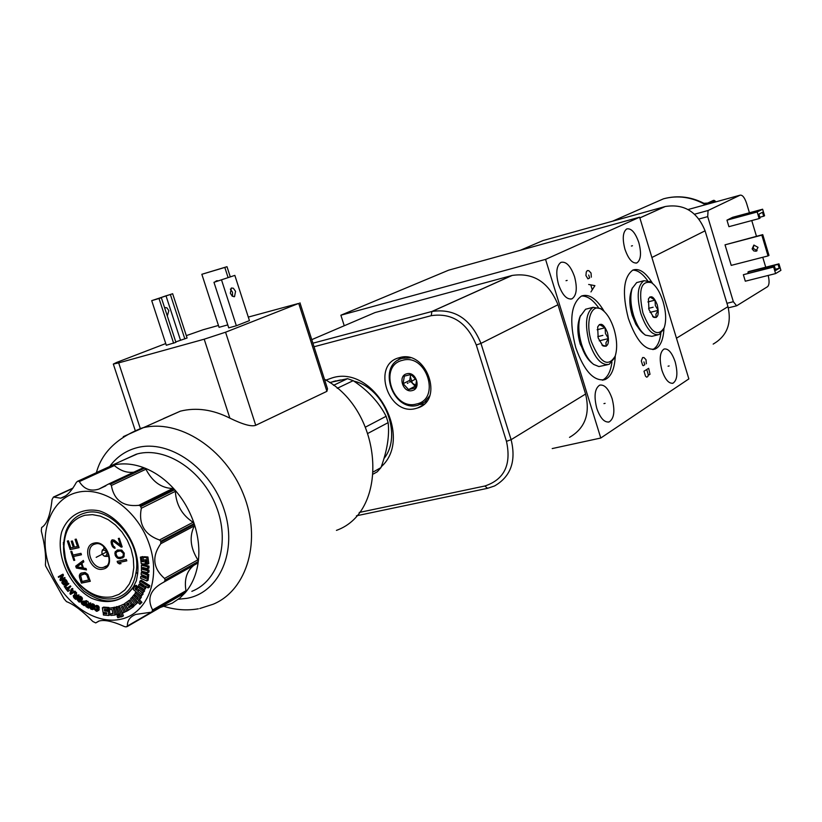 <?xml version="1.0" encoding="UTF-8"?>
<svg xmlns="http://www.w3.org/2000/svg" width="822" height="822" viewBox="0 0 822 822"><rect width="100%" height="100%" fill="white"/><g stroke="black" fill="none" stroke-linecap="round" stroke-linejoin="round"><path stroke-width="1.23" d="M639.629 217.183L545.551 259.382L600.779 438.023L688.857 378.901L639.629 217.183L448.668 270.171L340.883 315.216L344.243 325.748M713.177 344.099C726.915 336.095 731.847 323.611 727.963 306.657L705.081 230.818C697.282 211.655 684.007 203.558 665.255 206.517L543.065 240.538L520.223 250.32M640.626 330.906L635.899 324.413L632.169 315.381C629.549 306.287 629.118 298.581 630.875 292.262M647.459 280.466C642.424 273.449 637.492 270.017 632.673 270.161M660.837 333.475C659.737 342.034 657.025 347.398 652.699 349.555M663.95 328.358C663.385 339.661 660.446 346.545 655.144 349.031C645.116 350.83 636.187 340.606 628.347 318.381C621.925 293.177 623.436 277.076 632.868 270.068C639.218 267.9 645.804 272.38 652.627 283.508M638.828 242.593C641.55 253.125 640.934 259.886 636.968 262.876C632.488 263.77 628.47 259.218 624.936 249.22C622.223 238.688 622.819 231.927 626.724 228.937C631.265 228.002 635.303 232.554 638.828 242.593M612.113 398.66C615.164 410.774 614.188 418.521 609.184 421.912C604.406 422.734 600.286 418.223 596.803 408.4C593.772 396.286 594.717 388.539 599.659 385.148C604.489 384.275 608.64 388.785 612.113 398.66M675.181 361.865C678.006 373.054 677.287 380.165 673.023 383.186C668.851 383.864 665.152 379.579 661.946 370.342C659.121 359.142 659.819 352.042 664.032 349.021C668.255 348.312 671.975 352.587 675.181 361.865M615.267 355.895C614.681 368.78 611.27 376.682 605.023 379.589C593.874 381.675 584.113 371.041 575.76 347.675C568.968 320.929 570.889 303.708 581.524 296.012C589.035 293.505 596.618 298.663 604.252 311.476M574.547 276.726C577.486 288.08 576.643 295.437 572.02 298.807C566.872 299.907 562.371 295.119 558.518 284.433C555.59 273.089 556.402 265.732 560.953 262.352C566.173 261.201 570.704 265.989 574.547 276.726M611.928 362.307C610.592 371.863 607.386 377.822 602.321 380.185M598.313 307.356C592.672 299.537 587.062 295.756 581.493 296.023M588.48 359.584L580.27 344.243C577.64 335.222 577.157 327.362 578.842 320.642M383.915 458.594C402.934 435.29 384.634 387.963 353.881 381.131M340.575 379.97L332.314 381.86M325.913 380.134L332.18 377.894C373.825 364.413 414.206 437.345 381.254 466.742M314.035 346.75L431.231 315.669C451.936 312.648 466.958 322.419 476.287 344.983L506.475 441.332C511.531 464.656 504.328 479.545 484.877 486.008L359.204 512.466M415.768 408.513C388.457 416.333 371.256 364.68 398.958 357.796L399.636 357.611C426.351 349.34 444.486 400.026 417.699 407.938L415.768 408.513M424.255 403.982L420.309 404.496M398.012 360.221L400.776 357.354M312.894 343.195L432.177 311.415C454.628 308.301 470.883 318.957 480.962 343.391L511.109 439.678C516.339 461.132 510.811 476.575 494.525 485.977L487.549 488.319L356.44 515.805M368.071 315.545L375.007 312.576L512.178 275.442C533.427 272.349 548.695 282.11 557.984 304.736L585.593 394.026C590.35 413.949 584.987 428.385 569.512 437.355M340.883 315.216L545.551 259.382M552.209 448.576L600.779 438.023M642.927 312.935C638.108 290.135 640.985 280.076 651.569 282.747C656.285 286.066 660.128 292.355 663.097 301.633C666.077 312.093 666.457 320.765 664.227 327.659C657.847 337.513 650.747 332.612 642.927 312.935M657.271 304.9C654.055 296.742 651.106 294.749 648.445 298.9L648.948 309.565L653.634 317.292C658.062 318.443 659.275 314.312 657.271 304.9M663.385 329.499L659.11 334.575C652.288 335.808 646.215 328.831 640.883 313.644C636.505 296.454 637.512 285.481 643.924 280.713L650.079 281.638L651.589 282.768L650.079 281.638M657.672 334.924L651.836 336.342L645.424 335.129C640.585 331.564 636.629 325.009 633.557 315.473C630.464 304.664 630.012 295.622 632.221 288.358L636.67 282.593L638.252 282.182M644.078 334.081L643.965 334.009C639.393 330.639 635.663 324.464 632.776 315.473C629.858 305.291 629.436 296.773 631.522 289.919L632.385 287.906M652.627 316.449L656.182 317.518L655.905 314.251L658.165 310.367L655.329 305.568L655.042 300.122L647.9 301.931M648.373 299.126L649.904 296.948L655.042 300.122M658.165 310.367L650.017 312.401M591.429 341.788C584.73 321.33 591.614 301.684 602.197 309.791C607.109 313.418 611.054 319.871 614.024 329.129C617.075 339.692 617.466 348.682 615.195 356.09C608.085 367.773 600.163 363.005 591.429 341.788M607.499 332.776C603.903 323.971 600.625 322.039 597.656 326.992L598.18 337.996L602.968 345.887C608.095 347.459 609.605 343.093 607.499 332.776M614.24 358.31L609.153 364.341C601.57 365.78 594.943 358.515 589.251 342.538C584.606 324.289 585.901 312.545 593.135 307.315L600.697 308.63L602.228 309.812L600.697 308.63M607.458 364.742L598.919 366.561L593.679 364.434C588.675 360.539 584.658 353.861 581.606 344.418C578.452 333.568 577.979 324.248 580.188 316.47L585.572 309.247L587.463 308.764M592.385 363.386L592.22 363.252C587.504 359.574 583.712 353.285 580.835 344.387C577.866 334.164 577.424 325.389 579.5 318.052L580.486 315.576M601.961 345.024L606.122 346.268L605.948 342.743L608.424 338.582L605.434 333.496L605.095 327.752L597.142 329.735M597.615 327.105L599.433 324.526L605.095 327.752M608.424 338.582L599.248 340.832M334.164 381.233L333.64 381.531M333.085 381.665L333.732 381.367M329.632 382.538L347.531 378.675L353.193 380.668L337.215 388.313M373.424 473.975L377.277 471.777L380.956 467.605C387.193 450.61 389.597 435.629 388.138 422.642L386.114 416.292C379.024 402.4 368.05 390.522 353.193 380.668M347.531 378.675L333.506 385.333M386.114 416.292L365.533 427.08M388.138 422.642L367.968 433.348M380.956 467.605L373.578 471.787M84.738 601.673L83.639 601.057L81.296 602.577L81.686 603.944L84.121 605.66L85.396 604.971L86.218 602.321M86.433 601.622L86.721 600.666L84.943 601.016L84.347 602.947L82.364 601.745M84.121 605.66L85.457 601.355M119.683 619.459C92.794 624.771 60.263 600.029 49.258 566.677C37.884 533.406 50.574 498.584 77.35 492.388C103.952 485.689 138.322 510.431 149.573 545.181C161.235 579.839 146.717 614.661 119.683 619.459M136.349 580.774L133.565 586.579C124.543 600.933 108.144 605.321 91.376 598.149C69.254 586.137 55.495 555.538 61.66 531.988C67.805 515.486 82.477 507.215 99.626 510.945C122.766 518.569 140.716 548.284 137.623 573.972L136.349 580.774M143.542 560.974L142.915 556.586L140.398 557.141L141.261 563.687L145.299 564.036L144.723 559.679L145.71 559.761L146.285 564.118L147.549 564.221L146.686 557.665L143.069 557.367L143.645 561.765L142.247 561.642L141.661 557.244L140.398 557.141M147.549 564.221L148.792 563.553L147.929 556.997L144.312 556.699L143.069 557.367M143.973 568.783L142.72 569.461L142.72 567.457L147.724 568.762L148.967 568.084L148.957 566.122L142.679 564.509L141.425 565.176L141.456 571.136L147.734 572.759L148.977 572.081L148.967 570.078L143.973 568.783L143.963 567.786M145.946 577.404L142.042 575.739L140.798 576.417L140.552 578.277L146.84 580.969L147.57 575.215L141.292 572.533L141.076 574.424L146.059 576.541L145.802 578.554L140.798 576.417M146.84 580.969L148.083 580.281L148.813 574.537L142.545 571.855L141.292 572.533M143.901 586.035L140.243 583.712L138.99 584.401L138.528 585.932L144.189 589.528L145.247 586.107L148.083 587.905L148.556 586.374L140.048 580.969L139.576 582.5L144.107 585.387L143.521 587.278L138.99 584.401M144.189 589.528L145.432 588.829L146.111 586.651M148.083 587.905L149.316 587.216L149.799 585.685L141.292 580.281L140.048 580.969M137.14 589.025L136.36 588.367L137.356 586.322L136.123 585.315L134.88 586.004L133.215 589.425L141.23 596.073L141.908 594.686L137.623 591.141L138.456 589.436L142.751 592.981L143.429 591.593L138.055 587.155L136.544 590.247L135.116 589.055L136.103 587.011L134.88 586.004M141.23 596.073L143.151 593.987L139.103 589.97M142.751 592.981L144.662 590.895L139.298 586.466L138.055 587.155M136.401 592.066L132.496 596.628L139.863 604.273L141.959 602.362L139.514 599.824L141.415 597.132L137.048 592.611M132.743 596.885L130.595 598.601L134.366 603.338L133.246 604.499L134.191 605.691L137.623 602.721L134.12 598.313M130.205 607.037L129.65 606.174L132.548 604.036L129.886 599.916L124.554 603.636L128.684 610.058L132.527 607.222L131.695 605.937L129.054 607.89L128.396 606.883L131.304 604.735L128.643 600.615M128.684 610.058L133.77 606.523L132.938 605.228L131.695 605.937M123.557 604.252L119.272 606.256L122.653 613.068L124.101 612.39L121.399 606.975L122.848 606.297L125.54 611.722L126.948 611.065L123.557 604.252L119.272 606.256M124.101 612.39L125.345 611.691L122.704 606.369M126.948 611.065L128.201 610.356L125.879 605.701M119.498 606.133L116.775 607.006L120.813 617.003L122.17 616.582L118.142 606.585L116.775 607.006M122.17 616.582L123.423 615.873L120.742 609.236M119.159 617.384L120.413 616.675L119.776 614.856L117.114 615.873L117.752 617.692L119.159 617.384L118.532 615.565L117.114 615.873M114.422 607.417L108.936 608.208L109.326 609.677L111.956 609.421L113.097 613.736L110.477 613.972L110.867 615.421L115.018 615.041L113.087 607.828L108.936 608.208M112.943 613.161L110.477 613.972M115.018 615.041L116.272 614.332L115.234 610.469M106.685 613.058L103.243 613.582L103.459 615.041L108.823 615.473L110.086 614.774L109.449 610.602L105.853 610.314L105.73 609.503M109.079 608.126L108.987 607.52L103.623 607.098L102.36 607.797L103.069 612.452L106.634 612.739L106.798 613.87L103.243 613.582M117.001 606.883L114.207 607.53L116.693 614.661L118.111 614.353L115.625 607.222L114.207 607.53M118.111 614.353L119.354 613.644L118.738 611.856M97.253 611.229L99.072 609.873L98.959 606.78L96.544 605.393L94.54 606.492L97.325 607.89L97.078 610.551L94.386 609.39L96.431 611.291L97.808 610.571L97.869 607.951L96.986 606.626L94.91 606.184M97.366 609.862L95.65 608.691L94.386 609.39M94.828 606.256L94.355 604.807L92.876 603.851L90.369 604.756L89.865 607.612L91.078 609.297L93.03 609.39L93.533 606.533L92.752 605.146L90.769 604.509M92.629 609.647L94.294 608.691L94.756 607.078M88.786 604.088L88.026 601.416L86.146 601.776L86.474 604.427L85.519 605.3L86.012 606.657L88.529 608.126L89.475 603.584L88.951 603.297L88.529 605.331L87.04 604.519L86.146 601.776M88.529 608.126L89.845 607.211M90.348 604.797L90.739 602.896L88.951 603.297M83.639 601.057L81.573 601.992M86.721 600.666L84.943 601.016M79.929 602.023L81.779 600.759L82.221 597.913L80.094 596.238L78.039 597.224L77.145 599.834L79.056 602.023L80.237 601.817L81.131 599.207L80.32 597.758L78.347 597.008M77.011 595.652L76.271 594.964L76.58 592.734L76.035 592.23L74.751 592.909L74.442 595.375L73.24 595.816L73.764 597.625L75.634 599.361L77.72 595.662L77.247 595.22L76.323 596.875L74.997 595.652L74.751 592.909M75.634 599.361L76.908 598.673L78.994 594.974L77.247 595.22M74.042 591.645L72.603 590.093L72.49 588.439L71.216 589.117L69.962 593.741L70.548 594.378L74.144 592.302L72.788 592.364L71.329 590.771L71.216 589.117M70.548 594.378L75.419 591.624L74.987 591.141L73.703 591.819M67.897 591.408L69.469 590.422L68.38 589.045L70.846 586.405L70.435 585.891L69.161 586.559L66.695 589.21L65.318 588.151L67.897 591.408L67.106 589.723L69.562 587.072L69.161 586.559M67.681 588.151L66.89 587.165L65.616 587.833M64.619 587.155L68.853 583.784L68.473 583.24L67.188 583.918L64.239 586.62L64.619 587.155L67.568 584.452L67.188 583.918M64.589 584.812L66.87 583.363L67.209 581.575L65.257 579.469L62.184 581.092L61.845 582.89L63.808 584.997L65.585 584.041L66.037 582.716L64.846 580.568L63.191 580.322M60.396 580.702L65.082 578.061L64.763 577.476L60.509 579.859L62.153 575.708L61.671 574.825L58.27 576.808L58.588 577.383L61.486 575.708L59.914 579.818L60.396 580.702L63.797 578.729L63.479 578.143M61.835 579.099L63.438 575.04L62.965 574.167L61.671 574.825M58.588 577.383L61.445 575.811M45.611 565.978L64.034 598.786L66.5 601.632C73.692 604.355 82.467 610.972 92.814 621.473L95.722 622.922L98.763 621.113C104.25 619.449 112.82 621.278 124.461 626.58L126.126 626.919L127.389 626.025C127.235 620.538 130.04 616.664 135.784 614.414L151.669 612.143L152.615 609.955C146.624 598.365 150.447 589.055 164.081 582.007L165.232 579.993L164.523 578.462C152.974 568.249 151.7 556.679 160.732 543.763L160.824 541.236L159.489 539.992C144.405 534.619 138.353 524.046 141.322 508.263L140.418 505.9L138.743 505.345C123.228 506.897 114.104 500.279 111.36 485.504L110.436 484.179L108.802 483.911L98.959 489.069C90.543 491.679 83.998 489.182 79.313 481.589L77.895 481.096L76.405 482.288C71.257 491.669 66.017 496.961 60.694 498.183L53.471 497.053L52.053 499.55C50.368 515.086 46.905 524.395 41.645 527.498L41.295 530.971C44.83 544.842 46.196 556.032 45.405 564.55L45.611 565.978M97.818 471.931L112.398 465.273M123.464 460.063L137.531 453.847C165.9 446.552 202.222 470.297 216.124 506.116C230.365 541.832 218.796 580.794 191.845 591.347M78.182 481.034L112.974 465.129C122.91 462.837 133.287 463.731 144.117 467.81L109.788 483.922M110.436 484.179L144.754 468.057C155.564 472.403 165.376 479.442 174.192 489.162L140.418 505.9M140.932 506.486L174.706 489.727C183.378 499.642 189.851 510.935 194.136 523.604L160.824 541.236M161.071 541.996L194.372 524.344C198.431 537.064 199.736 549.445 198.287 561.488L165.232 579.993M165.14 580.702L198.205 562.186C196.52 574.105 192.348 584.113 185.68 592.189L152.584 611.311M152.183 611.784L185.289 592.652L179.771 598.118L172.188 603.214L160.269 607.468M160.978 606.77L127.276 626.487M112.974 465.129L114.35 465.56C120.577 470.852 127.061 473.061 133.811 472.188M108.966 483.86L144.117 467.81M144.754 468.057L145.926 469.228C152.399 481.733 161.369 488.155 172.805 488.494L174.192 489.162M174.706 489.727L175.333 491.34C176.165 504.8 182.073 515.106 193.078 522.268L194.136 523.604M194.372 524.344L194.28 525.936C189.142 536.612 190.334 547.914 197.855 559.844L198.287 561.488M198.205 562.186L197.403 563.317L164.41 581.822M185.68 592.189L185.978 590.71C184.087 579.52 186.707 571.054 193.828 565.32M185.289 592.652L184.611 593.052M324.464 379.261C383.103 410.291 390.029 511.222 336.434 530.385M299.958 302.815L327.516 388.796L326.909 391.334L255.734 425.293C251.553 426.906 242.932 424.522 229.872 418.151L204.195 339.198L118.676 362.892L140.285 428.488M163.444 418.603L180.429 411.144C196.396 407.229 212.877 409.562 229.872 418.151M180.429 411.144L123.259 436.646M204.195 339.198L225.557 332.211L298.725 303.41L248.306 317.087M165.746 343.555L116.703 362.41L113.323 364.064L118.676 362.892M186.317 335.643L203.178 329.735L218.447 325.45M230.242 276.747L226.995 266.698L201.842 274.291L219.053 327.32L227.766 324.885M213.967 282.306L228.732 327.875L236.356 325.748L249.446 320.621L234.835 275.391L213.967 282.306L234.835 275.391M180.46 340.113L166.003 295.807L156.951 298.972L161.328 297.677L175.908 342.342L166.301 345.261L151.71 300.647L172.651 293.721L187.087 338.017L175.774 341.921M137.623 573.972L136.103 572.091C141.898 542.212 110.436 505.581 85.58 512.836C76.374 515.178 69.88 521.21 66.109 530.92C59.626 552.774 65.534 572.8 83.834 590.997C104.137 605.65 120.711 604.18 133.565 586.579M136.103 572.091C133.842 586.518 126.701 595.303 114.69 598.457C102.565 600.594 90.944 596.073 79.826 584.884C73.158 577.743 68.401 569.327 65.544 559.648L63.602 545.13M65.544 559.648L63.356 542.489M112.141 596.823C100.52 598.652 89.536 594.327 79.169 583.826C69.346 572.934 64.28 560.45 63.952 546.363C64.619 529.573 71.627 519.196 84.964 515.24L92.465 514.634L100.315 516.113L108.103 519.617L115.44 524.991L121.933 531.947L127.256 540.136L131.119 549.137L133.339 558.487L133.791 567.694L132.465 576.294L129.434 583.846L124.862 589.97L118.995 594.357L112.141 596.823M126.321 559.422L117.166 561.354L117.649 562.793L119.488 563.943L121.04 563.615L119.2 562.464L126.804 560.861L126.321 559.422M120.228 558.662L123.999 556.833L124.245 553.175L121.769 550.113L117.361 550.031L114.998 552.333L115.768 556.525L119.169 558.631L122.93 557.809M121.204 547.144L122.18 546.928L119.303 538.276L118.327 538.492L120.567 545.222L114.279 540.146L112.295 539.807L111.145 541.349L111.36 543.866L112.429 546.466L114.227 548.13L115.09 548.202L114.69 547L113.313 546.014L112.203 542.654L113.159 541.164L121.204 547.144L122.139 546.815M79.498 577.465L81.388 583.127L90.307 581.288L87.82 574.465L85.139 572.492L81.265 573.057L79.354 575.225L79.498 577.465L81.81 582.901L90.266 581.154M75.706 566.132L76.343 568.023L86.516 569.923L86.043 568.505L83.443 568.043L81.861 563.306L83.823 561.878L83.351 560.45L75.706 566.132L76.765 567.807L86.402 569.605M70.815 551.49L73.816 560.47L74.761 560.265L73.497 556.484L81.45 554.768L80.977 553.34L73.024 555.066L71.75 551.285L70.815 551.49M75.09 539.355L77.463 546.476L74.432 547.144L72.377 540.979L71.237 541.225L73.292 547.39L70.836 547.925L68.462 540.825L67.332 541.082L70.178 549.589L79.076 547.647L76.22 539.109L75.09 539.355M119.2 562.464L126.763 560.738M119.488 563.943L120.875 563.512M117.649 562.793L119.899 563.717M117.628 561.262L118.07 562.577M119.169 558.631L120.649 558.436M118.512 558.508L119.591 558.405M117.577 558.2L118.933 558.292M116.755 557.604L117.998 557.974M115.768 556.525L117.176 557.378M115.101 555.138L116.19 556.309M114.813 553.658L115.522 554.912M114.998 552.333L115.234 553.432M115.347 551.49L115.419 552.117M116.868 551.675L119.735 550.678L122.468 551.377L123.896 554.408L122.889 556.422L121.389 557.131L118.779 557.429L117.289 556.72L115.871 553.689L116.868 551.675L120.567 550.884L123.269 553.391L123.331 555.436L122.478 556.638M114.104 541.472L121.625 546.928M113.159 541.164L114.525 541.256M112.778 541.246L113.58 540.948M114.227 548.13L114.998 547.945M113.138 547.339L114.648 547.914M112.429 546.466L113.559 547.123M111.679 544.832L112.85 546.25M111.36 543.866L112.1 544.616M111.073 542.386L111.782 543.65M111.145 541.349L111.494 542.171M111.597 540.218L111.566 541.133M120.567 545.222L118.789 538.389M79.292 576.243L79.919 577.239M79.354 575.225L79.713 576.027M79.796 574.116L79.775 574.999M80.803 573.283L80.217 573.9M81.738 574.475L85.005 573.653L86.567 574.085L89.115 579.88L82.046 581.473L80.648 575.462L84.584 573.879L86.762 574.938L88.694 580.106M83.382 560.532L76.138 565.916M81.604 563.481L83.032 567.745L76.785 566.923L81.604 563.481M81.183 563.707L82.601 567.961M71.278 551.387L74.72 560.142M73.497 556.484L81.409 554.644M75.552 539.253L77.463 546.476M70.178 549.589L79.035 547.534M67.794 540.968L70.61 549.373M73.292 547.39L71.699 541.123M217.039 281.268L217.532 280.692M228.033 277.394L224.817 267.438L226.995 266.698M201.842 274.291L224.817 267.438M214.902 281.977L216.505 280.805L218.405 280.867M215.95 288.409L214.295 283.323M236.356 325.748L221.57 280.066M230.345 293.259L231.342 288.019L233.345 288.214L235.554 291.358L234.547 296.598L232.215 296.156L230.345 293.259M230.355 289.128L232.523 292.231L232.503 296.362M184.837 338.89L170.37 294.523L166.003 295.807M172.651 293.721L170.37 294.523M164.523 307.469L166.948 307.86L168.829 310.685L167.308 315.997M173.627 343.226L159.016 298.489L151.71 300.647M161.328 297.677L159.016 298.489M165.551 310.613L166.167 312.483M147.929 556.997L146.686 557.665M146.203 563.543L145.299 564.036M142.915 556.586L141.661 557.244M143.49 560.974L142.247 561.642M148.957 566.122L147.713 566.8L141.425 565.176M147.724 568.762L147.713 566.8M148.967 570.078L147.724 570.756L142.72 569.461M147.734 572.759L147.724 570.756M148.813 574.537L147.57 575.215M149.799 585.685L148.556 586.374M144.662 590.895L143.429 591.593M138.867 590.453L137.623 591.141M143.151 593.987L141.908 594.686M137.356 586.322L136.103 587.011M136.36 588.367L135.116 589.055M139.514 599.824L138.271 600.522L140.172 597.83L135.24 592.713M141.415 597.132L140.172 597.83M141.959 602.362L140.716 603.06L138.271 600.522M139.863 604.273L140.716 603.06M137.274 599.495L134.335 596.443L135.383 594.953L138.332 598.005L137.274 599.495M138.086 598.354L135.579 595.745L134.335 596.443M137.623 602.721L136.38 603.43L131.664 597.491M134.191 605.691L136.38 603.43M133.77 606.523L132.527 607.222M132.548 604.036L131.304 604.735M129.65 606.174L128.396 606.883M129.198 604.386L127.564 605.588L126.567 604.057L128.253 602.803L129.198 604.386M128.715 604.735L127.821 603.358L128.345 602.968M127.821 603.358L126.567 604.057M119.396 605.886L118.142 606.585M119.776 614.856L118.532 615.565M114.34 607.119L113.087 607.828M109.449 610.602L108.196 611.301L104.589 611.013L104.343 609.4L107.949 609.677L107.733 608.218L102.36 607.797M105.853 610.314L104.589 611.013M108.823 615.473L108.196 611.301M108.987 607.52L107.733 608.218M109.151 609.01L107.949 609.677M116.878 606.513L115.625 607.222M98.876 610.232L97.623 610.931M96.195 608.855L94.931 609.554M96.277 609.194L95.013 609.893M96.544 609.492L95.28 610.191M96.893 609.708L95.64 610.407M97.294 610.191L96.441 610.664M95.712 606.749L94.982 607.15M96.544 605.393L95.28 606.091M96.996 605.434L95.732 606.122M97.797 605.68L96.544 606.379M98.25 605.927L96.986 606.626M98.609 606.256L97.345 606.944M98.959 606.78L97.695 607.479M99.123 607.253L97.869 607.951M99.205 607.807L97.941 608.506M99.174 609.379L97.91 610.078M99.072 609.873L97.808 610.571M94.53 606.554L93.564 607.078M94.797 605.845L93.533 606.533M94.664 607.9L93.4 608.599M94.52 608.362L93.256 609.061M94.294 608.691L93.03 609.39M92.413 603.759L91.15 604.458M92.876 603.851L91.612 604.55M93.585 604.16L92.321 604.848M94.016 604.447L92.752 605.146M94.355 604.807L93.091 605.495M94.664 605.362L93.4 606.061M91.859 608.999L90.41 607.735L90.882 605.187L92.845 606.03L92.865 608.372L91.859 608.999L92.835 608.465M92.886 608.198L91.15 608.691M92.413 607.992L91.787 605.259M92.064 607.735L90.8 608.434M91.817 607.427L90.554 608.116M91.674 607.047L90.41 607.735M91.632 606.605L90.369 607.294M91.622 605.187L90.533 605.783M91.232 605.105L90.667 605.413M88.303 603.831L87.04 604.519M90.739 602.896L89.475 603.584M88.026 601.416L86.762 602.115M86.742 605.002L88.406 605.917L88.108 607.366L86.207 606.215L86.742 605.002M88.365 606.112L87.399 605.362M86.659 604.992L86.105 605.3M86.927 605.105L86.043 605.588M87.245 605.28L86.063 605.927M87.471 605.526L86.207 606.215M87.718 605.763L86.444 606.461M83.207 601.098L81.943 601.796M84.091 601.242L82.817 601.93M82.56 602.423L84.183 603.492L83.762 604.869L81.912 603.533L82.56 602.423M84.152 603.595L83.176 602.834L81.912 603.533M83.412 603.112L82.138 603.8M82.899 602.649L81.799 603.245M82.621 602.464L81.799 602.916M82.323 599.474L81.049 600.163M82.426 598.991L81.152 599.67M81.779 600.759L80.505 601.447M81.512 601.129L80.237 601.817M80.094 596.238L78.82 596.926M80.494 596.32L79.22 597.008M80.936 596.556L79.662 597.245M81.594 597.08L80.32 597.758M81.964 597.481L80.69 598.169M82.221 597.913L80.946 598.601M82.406 598.519L81.131 599.207M78.83 601.272L77.72 599.259L78.491 597.697L79.446 597.758L80.566 598.981L80.011 601.067L78.83 601.272L80.104 600.584L79.446 600.07L78.172 600.759M79.446 600.07L79.354 597.717M79.159 599.721L77.885 600.409M78.984 599.361L77.71 600.05M78.933 598.971L77.658 599.659M78.994 598.57L77.72 599.259M78.994 597.584L78.265 597.974M80.042 600.985L79.189 601.447M76.271 594.964L74.997 595.652M78.994 594.974L77.72 595.662M74.504 594.871L73.631 595.334M76.58 592.734L75.295 593.412M74.576 595.981L76.056 597.347L75.388 598.529L73.723 596.864L74.576 595.981M74.391 595.888L73.703 596.248M74.638 596.032L73.651 596.556M74.864 596.248L73.723 596.864M75.131 596.495L73.908 597.152M72.932 588.922L71.658 589.6M72.603 590.093L71.329 590.771M75.419 591.624L74.144 592.302M70.456 593.772L71.195 591.131L72.511 592.57L70.456 593.772M71.761 593.011L72.028 592.046M70.846 586.405L69.562 587.072M68.38 589.045L67.106 589.723M69.469 590.422L68.185 591.1M68.853 583.784L67.568 584.452M66.87 583.363L65.585 584.041M67.147 583.014L65.863 583.692M64.866 579.489L63.582 580.157M65.257 579.469L63.972 580.137M65.76 579.633L64.476 580.301M66.13 579.9L64.846 580.568M66.5 580.311L65.215 580.979M66.983 581.062L65.698 581.729M67.209 581.575L65.924 582.243M67.322 582.048L66.037 582.716M67.291 582.623L66.007 583.301M62.955 583.846L62.256 582.295L63.551 580.877L65.298 582.038L65.431 583.178L64.229 584.257L62.955 583.846L64.239 583.168L63.767 582.428L62.482 583.096M63.767 582.428L64.085 580.784M64.979 583.671L64.239 583.168M63.592 582.007L62.308 582.675M63.541 581.627L62.256 582.295M63.623 581.288L62.338 581.955M63.828 580.979L62.544 581.657M64.455 584.072L63.9 584.37M64.856 583.661L63.582 584.339M64.548 583.486L63.263 584.165M63.438 575.04L62.153 575.708M65.082 578.061L63.797 578.729M102.072 551.007L103.86 548.675L105.596 548.706M108.658 554.675L107.014 556.463L104.743 556.217M105.524 556.196L103.51 555.693L101.938 553.401L101.979 551.223L103.438 549.918C107.322 551.326 108.021 553.422 105.524 556.196M416.405 404.023C392.546 410.856 378.099 365.451 402.554 360.313C426.597 353.039 441.188 399.297 416.405 404.023M406.828 373.784C397.396 375.716 402.965 393.255 412.151 390.584C421.635 388.714 416.045 371.041 406.828 373.784M429.629 395.937L424.625 401.999L417.833 405.277C392.546 412.541 376.599 364.763 402.235 358.341L410.425 357.817M426.793 401.146L423.988 402.472M401.824 358.464L404.558 356.995M410.661 374.513L410.322 376.61L411.072 374.472L404.332 376.127L403.109 383.679L409.716 380.36L415.161 386.217L415.963 386.021M411.041 374.462L416.548 380.36L415.305 387.933L408.585 389.577L403.109 383.679M408.585 389.577L415.161 386.217M416.127 385.426L412.439 383.288L410.322 376.61L409.716 380.36M713.28 200.455L714.462 200.486L715.849 201.873M703.981 203.301L707.732 203.055M740.108 195.174L688.065 209.538L740.108 195.174C742.461 194.793 744.629 197.547 746.623 203.424L749.428 212.775M751.76 220.563L756.466 236.294M762.754 257.276L765.734 267.212M740.077 195.194L708.071 210.504L707.701 216.638L733.347 301.715L736.635 305.805L767.512 286.714C769.33 284.998 769.556 281.237 768.19 275.442M762.754 234.64L725.025 244.833L731.22 265.383L768.046 255.919L768.971 255.385L762.754 234.64L761.83 235.143L768.046 255.919M762.621 209.209L732.577 217.327L726.956 220.152L728.919 226.677L759.138 218.58L760.062 218.107L758.881 214.162L762.487 212.292L763.669 216.227L764.573 215.744L762.621 209.209L757.175 211.994L759.138 218.58M775.598 273.582L745.307 281.206L743.355 274.712L774.54 266.492L775.711 270.417L779.235 268.291L778.064 264.386L778.958 263.852L780.9 270.356L775.598 273.582L773.636 267.027L774.54 266.492M748.267 273.161L747.928 272.041L748.852 271.507L778.958 263.852M725.025 244.833L761.83 235.143M758.028 247.33L753.856 245.079L752.13 248.871L753.795 250.926L755.973 251.213L758.028 247.33M753.98 245.038L753.065 248.347L757.124 250.628M726.956 220.152L757.175 211.994M751.277 212.672L747.095 214.152L751.277 212.672M759.805 217.255L763.669 216.227M743.355 274.712L773.636 267.027M775.372 269.267L779.235 268.291M747.928 272.041L778.064 264.386M566.029 280.692L567.159 280.394L566.029 280.692M631.399 246.025L632.467 245.737L631.399 246.025M603.954 403.623L605.095 403.355L603.954 403.623M668.07 366.191L669.149 365.944L668.07 366.191M646.339 363.776L646.02 359.717L643.975 357.57L642.599 357.57L641.304 360.92L642.629 365.235L643.236 365.708L644.787 364.742L643.914 361.875M648.65 368.307L643.996 371.225L645.537 376.25L646.75 377.195L647.921 376.455L648.25 374.534L648.856 375.007L650.007 374.267L648.65 368.307M646.719 369.52L648.25 374.534M591.326 277.168L591.039 273.048L588.85 270.695L587.34 270.572L586.292 271.928L585.922 275.534L587.925 278.843L589.631 278L588.716 275.031M590.956 291.913L594.912 285.645L588.665 284.474M590.833 285.111L592.21 289.57M408.051 382.908L407.363 383.258M408.092 383.021L407.393 383.371M648.609 308.353L653.13 307.223M597.799 336.63L602.865 335.376M96.174 557.347L106.706 551.901M410.373 381.737L414.576 379.62L410.373 381.737M409.49 382.189L415.778 379.014M664.998 206.579L639.845 217.892M705.081 230.818L651.897 257.502M484.877 486.008L487.549 488.319M506.475 441.332L511.109 439.678L585.593 394.026M476.287 344.983L480.962 343.391L557.984 304.736M431.231 315.669L431.879 311.487L511.89 275.514M311.764 339.65L375.007 312.576M727.963 306.657L676.465 338.212M99.123 621.011L95.907 622.819L99.154 621M151.186 612.277L127.389 626.025M79.313 481.589L114.35 465.56M111.36 485.504L145.926 469.228M172.805 488.494L138.743 505.345M141.322 508.263L175.333 491.34M193.078 522.268L159.489 539.992M160.732 543.763L194.28 525.936M197.855 559.844L164.523 578.462M185.978 590.71L152.615 609.955M178.364 599.238L186.995 598.324C219.721 592.446 237.835 550.843 224.108 509.578C210.874 468.201 169.455 439.174 137.295 447.62C126.218 450.477 117.156 456.57 110.107 465.91M199.736 608.537L213.155 604.232C247.453 590.114 261.982 539.89 243.374 494.125C225.197 448.226 178.364 418.326 142.093 427.995L142.062 428.005C116.95 437.818 101.743 452.675 96.431 472.568M255.734 425.293L225.557 332.211M298.725 303.41L326.909 391.334M94.232 543.075C107.261 539.54 116.385 567.005 102.914 569.122C89.947 572.502 80.875 545.356 94.232 543.075M106.346 565.978L103.336 567.406C92.064 570.406 83.556 547.092 94.838 544.102L95.218 543.989M109.172 557.357L107.805 556.042M104.004 548.603L103.726 546.733M53.903 497.125L72.675 488.484M706.057 204.431L714.462 200.486M714.041 200.363L705.749 204.257M710.568 203.332L715.294 201.102M650.818 204.38L663.518 198.801C677.77 195.03 691.764 197.003 705.492 204.729M708.071 210.504L694.59 214.203M707.701 216.638L699.019 219.001M726.946 303.297L733.347 301.715M639.855 217.933L665.255 206.517M655.144 349.031L653.069 349.525M572.02 298.807L570.735 299.136M636.968 262.876L635.951 263.143M609.184 421.912L608.177 422.138M673.023 383.186L672.201 383.371M605.023 379.589L602.567 380.165M417.699 407.938L422.662 405.297M512.178 275.442L432.177 311.415M631.522 289.919L632.221 288.358M643.924 280.713L636.67 282.593M653.069 316.871L653.634 317.292M579.5 318.052L580.188 316.47M593.135 307.315L585.572 309.247M602.423 345.456L602.968 345.887M335.52 380.863L334.554 381.316M136.442 454.134L111.587 465.488M160.321 607.437L127.153 626.611M98.959 489.069L105.822 485.853M143.254 467.759L108.802 483.911M152.008 611.948L184.827 592.981M164.287 606.461C175.661 609.975 187.015 610.756 198.349 608.804M113.323 364.064L135.137 430.235M79.169 583.826L79.826 584.884M63.952 546.363L63.325 544.185M95.434 543.948C105.843 540.311 115.029 565.32 104.189 567.17L106.12 566.163M234.547 296.598L233.941 296.773M60.694 498.183L65.267 496.067M53.471 497.053L72.963 488.083M107.661 556.124L108.864 555.497M103.86 548.675L105.052 548.058M104.271 556.093L105.165 556.402M102.154 550.863L102.493 549.805M402.235 358.341L405.02 357.005M713.486 200.352L705.482 204.113M612.647 221.159L663.518 198.801C678.15 194.896 692.381 196.797 706.211 204.524M728.302 307.849L736.42 305.856M757.021 250.71L756.322 251.111"/></g></svg>
